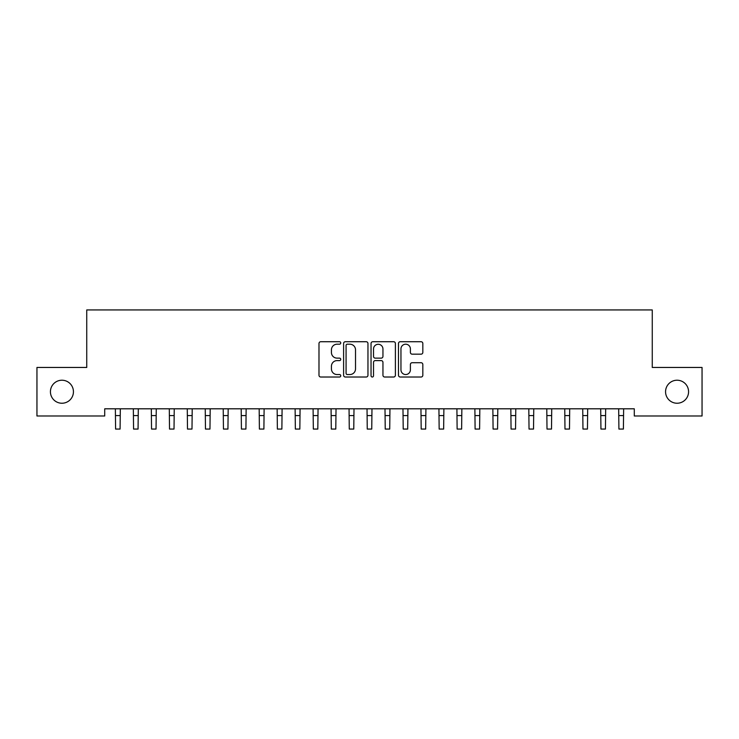<?xml version="1.0" encoding="UTF-8"?>
<svg xmlns="http://www.w3.org/2000/svg" width="739" height="739" viewBox="0 0 739 739"><rect width="100%" height="100%" fill="white"/><g stroke="black" fill="none" stroke-linecap="round" stroke-linejoin="round"><path stroke-width="1.11" d="M340.744 342.961A1.238 1.238 0 0 0 339.506 341.723L320.754 341.723A1.764 1.764 0 0 0 318.989 343.487L318.989 375.255A1.764 1.764 0 0 0 320.754 377.019L339.506 377.019A1.238 1.238 0 0 0 340.744 375.781A1.238 1.238 0 0 0 339.506 374.544L337.076 374.544A5.644 5.644 0 0 1 331.432 368.9L331.432 366.248A5.644 5.644 0 0 1 337.076 360.604L339.506 360.604A1.238 1.238 0 0 0 340.744 359.366A1.238 1.238 0 0 0 339.506 358.138L337.076 358.138A5.644 5.644 0 0 1 331.432 352.494L331.432 349.843A5.644 5.644 0 0 1 337.076 344.198L339.506 344.198A1.238 1.238 0 0 0 340.744 342.961M665.562 391.725A11.501 11.501 0 0 0 677.063 403.235A11.501 11.501 0 0 0 688.572 391.725A11.501 11.501 0 0 0 677.063 380.225A11.501 11.501 0 0 0 665.562 391.725M50.428 391.725A11.501 11.501 0 0 0 61.937 403.235A11.501 11.501 0 0 0 73.438 391.725A11.501 11.501 0 0 0 61.937 380.225A11.501 11.501 0 0 0 50.428 391.725M421.064 354.166A1.764 1.764 0 0 0 422.828 352.401L422.828 343.487A1.764 1.764 0 0 0 421.064 341.723L400.242 341.723A1.764 1.764 0 0 0 398.478 343.487L398.478 375.255A1.764 1.764 0 0 0 400.242 377.019L421.064 377.019A1.764 1.764 0 0 0 422.828 375.255L422.828 364.484A1.764 1.764 0 0 0 421.064 362.72L412.159 362.72A1.764 1.764 0 0 0 410.394 364.484L410.394 369.823A4.72 4.72 0 0 1 405.674 374.544A4.72 4.72 0 0 1 400.954 369.823L400.954 348.919A4.72 4.72 0 0 1 405.674 344.198A4.72 4.72 0 0 1 410.394 348.919L410.394 352.401A1.764 1.764 0 0 0 412.159 354.166L421.064 354.166M634.284 408.806L104.716 408.806L104.716 415.992L36.95 415.992L36.95 367.459L86.74 367.459L86.74 309.937L652.26 309.937L652.26 367.459L702.05 367.459L702.05 415.992L634.284 415.992L634.284 408.806M367.957 343.487A1.764 1.764 0 0 0 366.193 341.723L345.372 341.723A1.764 1.764 0 0 0 343.607 343.487L343.607 375.255A1.764 1.764 0 0 0 345.372 377.019L366.193 377.019A1.764 1.764 0 0 0 367.957 375.255L367.957 343.487M372.807 341.723L393.628 341.723A1.764 1.764 0 0 1 395.393 343.487L395.393 375.255A1.764 1.764 0 0 1 393.628 377.019L384.714 377.019A1.764 1.764 0 0 1 382.95 375.255L382.95 362.369A1.764 1.764 0 0 0 381.185 360.604L375.283 360.604A1.764 1.764 0 0 0 373.518 362.369L373.518 375.781A1.238 1.238 0 0 1 372.28 377.019A1.238 1.238 0 0 1 371.043 375.781L371.043 343.487A1.764 1.764 0 0 1 372.807 341.723M347.312 344.198A1.238 1.238 0 0 0 346.074 345.427L346.074 373.306A1.238 1.238 0 0 0 347.312 374.544L349.87 374.544A5.644 5.644 0 0 0 355.514 368.9L355.514 349.843A5.644 5.644 0 0 0 349.87 344.198L347.312 344.198M382.95 349.002A4.72 4.72 0 0 0 378.229 344.282A4.72 4.72 0 0 0 373.518 349.002L373.518 356.374A1.764 1.764 0 0 0 375.283 358.138L381.185 358.138A1.764 1.764 0 0 0 382.95 356.374L382.95 349.002M115.367 408.806L115.598 429.063L120.087 429.063L120.318 408.806M133.343 408.806L133.565 429.063L138.064 429.063L138.295 408.806M151.319 408.806L151.541 429.063L156.04 429.063L156.271 408.806M169.296 408.806L169.517 429.063L174.016 429.063L174.247 408.806M187.272 408.806L187.494 429.063L191.992 429.063L192.214 408.806M205.248 408.806L205.47 429.063L209.968 429.063L210.19 408.806M223.224 408.806L223.446 429.063L227.945 429.063L228.166 408.806M241.191 408.806L241.422 429.063L245.921 429.063L246.142 408.806M259.167 408.806L259.398 429.063L263.897 429.063L264.119 408.806M277.143 408.806L277.374 429.063L281.873 429.063L282.095 408.806M295.12 408.806L295.351 429.063L299.84 429.063L300.071 408.806M313.096 408.806L313.327 429.063L317.816 429.063L318.047 408.806M331.072 408.806L331.303 429.063L335.792 429.063L336.023 408.806M349.048 408.806L349.279 429.063L353.769 429.063L353.999 408.806M367.024 408.806L367.255 429.063L371.745 429.063L371.976 408.806M385.001 408.806L385.231 429.063L389.721 429.063L389.952 408.806M402.977 408.806L403.208 429.063L407.697 429.063L407.928 408.806M420.953 408.806L421.184 429.063L425.673 429.063L425.904 408.806M438.929 408.806L439.16 429.063L443.649 429.063L443.88 408.806M456.905 408.806L457.127 429.063L461.626 429.063L461.857 408.806M474.881 408.806L475.103 429.063L479.602 429.063L479.833 408.806M492.858 408.806L493.079 429.063L497.578 429.063L497.809 408.806M510.834 408.806L511.055 429.063L515.554 429.063L515.776 408.806M528.81 408.806L529.032 429.063L533.53 429.063L533.752 408.806M546.786 408.806L547.008 429.063L551.506 429.063L551.728 408.806M564.753 408.806L564.984 429.063L569.483 429.063L569.704 408.806M582.729 408.806L582.96 429.063L587.459 429.063L587.681 408.806M600.705 408.806L600.936 429.063L605.435 429.063L605.657 408.806M618.682 408.806L618.913 429.063L623.402 429.063L623.633 408.806M115.598 415.577L120.087 415.577M133.565 415.577L138.064 415.577M151.541 415.577L156.04 415.577M169.517 415.577L174.016 415.577M187.494 415.577L191.992 415.577M205.47 415.577L209.968 415.577M223.446 415.577L227.945 415.577M241.422 415.577L245.921 415.577M259.398 415.577L263.897 415.577M277.374 415.577L281.873 415.577M295.351 415.577L299.84 415.577M313.327 415.577L317.816 415.577M331.303 415.577L335.792 415.577M349.279 415.577L353.769 415.577M367.255 415.577L371.745 415.577M385.231 415.577L389.721 415.577M403.208 415.577L407.697 415.577M421.184 415.577L425.673 415.577M439.16 415.577L443.649 415.577M457.127 415.577L461.626 415.577M475.103 415.577L479.602 415.577M493.079 415.577L497.578 415.577M511.055 415.577L515.554 415.577M529.032 415.577L533.53 415.577M547.008 415.577L551.506 415.577M564.984 415.577L569.483 415.577M582.96 415.577L587.459 415.577M600.936 415.577L605.435 415.577M618.913 415.577L623.402 415.577"/></g></svg>
